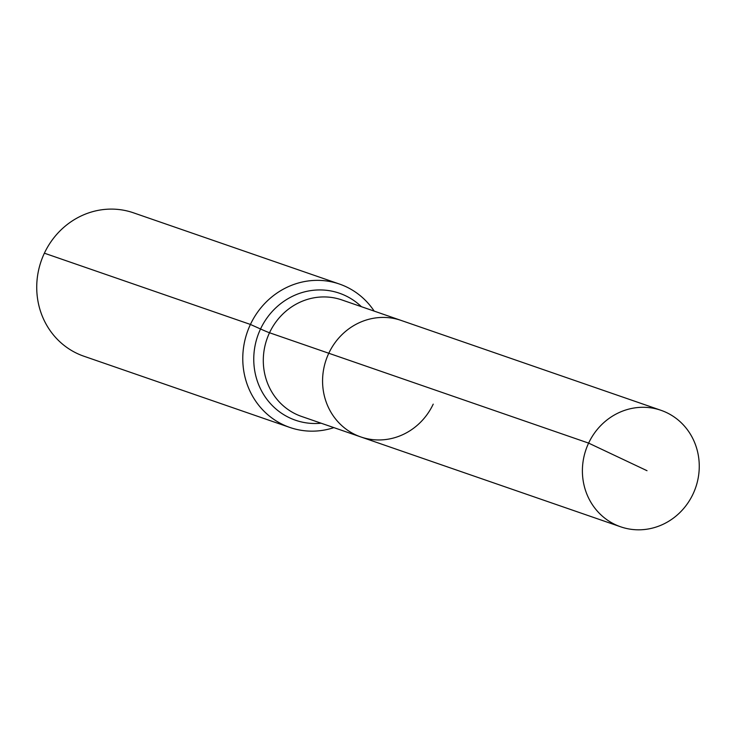 <?xml version="1.0" encoding="UTF-8"?>
<svg xmlns="http://www.w3.org/2000/svg" width="736" height="736" viewBox="0 0 736 736"><rect width="100%" height="100%" fill="white"/><g stroke="black" fill="none" stroke-linecap="round" stroke-linejoin="round"><path stroke-width="1.1" d="M374.182 311.116A75.863 71.429 109.1 0 0 339.489 284.059A75.863 71.429 109.1 0 0 250.424 324.447L260.535 328.983A18.97 0.727 -154.8 0 0 269.514 332.755A61.64 58.034 109.1 0 1 341.872 299.938L401.157 320.436A61.64 58.034 109.1 0 0 328.79 353.252L588.616 443.109A61.64 58.034 109.1 0 0 620.678 526.81A61.64 58.034 109.1 0 0 693.045 493.994A61.64 58.034 109.1 0 0 660.974 410.302A61.64 58.034 109.1 0 0 588.616 443.109L647.018 470.7M660.974 410.302L401.157 320.436A61.64 58.034 109.1 0 0 328.79 353.252A61.64 58.034 109.1 0 0 360.861 436.954A61.64 58.034 109.1 0 0 433.219 404.138M339.489 284.059L133.437 212.805A75.863 71.429 109.1 0 0 44.381 253.193A75.863 71.429 109.1 0 0 83.849 356.206L289.892 427.46A75.863 71.429 109.1 0 0 333.896 427.625M360.861 436.954L301.576 416.447A61.64 58.034 109.1 0 1 295.495 413.926A61.64 58.034 109.1 0 1 269.514 332.755L328.79 353.252A61.64 58.034 109.1 0 0 360.861 436.954L620.678 526.81M44.381 253.193L250.424 324.447A75.863 71.429 109.1 0 0 289.892 427.46M361.404 306.691A67.197 63.259 109.1 0 0 346.04 295.964A67.197 63.259 109.1 0 0 260.535 328.983A67.197 63.259 109.1 0 0 288.862 417.478A67.197 63.259 109.1 0 0 321.108 423.209"/></g></svg>
